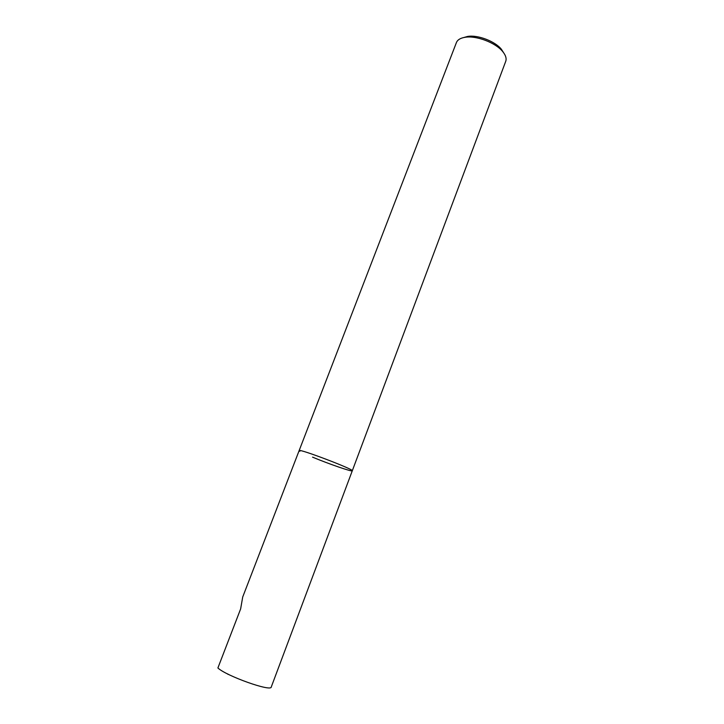 <?xml version="1.0" encoding="UTF-8"?>
<svg xmlns="http://www.w3.org/2000/svg" width="724" height="724" viewBox="0 0 724 724"><rect width="100%" height="100%" fill="white"/><g stroke="black" fill="none" stroke-linecap="round" stroke-linejoin="round"><path stroke-width="1.09" d="M503.551 52.635L501.442 49.341C495.171 41.277 477.569 34.589 467.541 36.462L463.812 37.521M312.56 457.152C328.832 463.948 352.47 472.093 352.28 470.799L505.732 61.323C506.709 58.544 505.75 55.359 502.872 51.775C495.859 42.743 476.066 35.232 464.844 37.331C460.328 38.101 457.514 39.856 456.41 42.58L299.139 450.609L299.89 451.314M352.28 470.799C354.543 469.541 298.207 448.138 299.139 450.609C298.207 448.138 354.543 469.541 352.28 470.799L271.247 687.04M299.139 450.609L242.712 597.01L240.639 608.893L217.897 667.971C226.205 675.981 271.337 692.026 271.256 687.022M228.784 674.533L227.128 673.7M228.549 674.415L227.897 674.316M467.541 36.462L464.844 37.331M501.442 49.341L502.872 51.775"/></g></svg>
